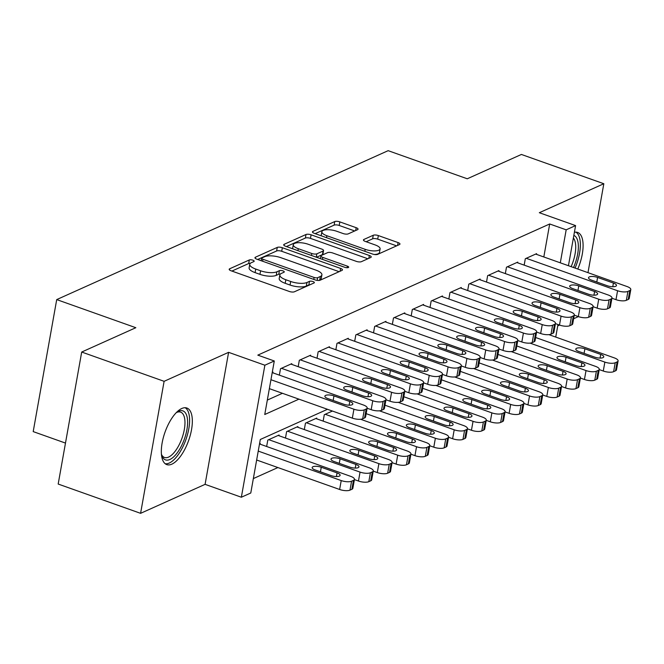 <?xml version="1.0" encoding="UTF-8"?>
<svg xmlns="http://www.w3.org/2000/svg" width="664" height="664" viewBox="0 0 664 664"><rect width="100%" height="100%" fill="white"/><g stroke="black" fill="none" stroke-linecap="round" stroke-linejoin="round"><path stroke-width="1" d="M252.868 260.188A2.648 0.888 10.1 0 0 249.307 259.964L229.669 268.787A3.776 1.27 10.1 0 0 229.188 269.277A3.776 1.27 10.1 0 0 231.055 270.771L289.305 291.463A3.776 1.27 10.1 0 0 294.384 291.786L314.022 282.955A2.648 0.888 10.1 0 0 314.363 282.615A2.648 0.888 10.1 0 0 313.051 281.569A2.648 0.888 10.1 0 0 309.499 281.345L306.951 282.49A12.093 4.075 10.1 0 1 290.683 281.47L285.827 279.743A12.093 4.075 10.1 0 1 279.843 274.971A12.093 4.075 10.1 0 1 281.387 273.41L283.935 272.265A2.648 0.888 10.1 0 0 284.275 271.925A2.648 0.888 10.1 0 0 282.964 270.879A2.648 0.888 10.1 0 0 279.403 270.655L276.863 271.8A12.093 4.075 10.1 0 1 260.587 270.779L255.74 269.053A12.093 4.075 10.1 0 1 249.747 264.272A12.093 4.075 10.1 0 1 251.299 262.72L253.839 261.574A2.648 0.888 10.1 0 0 254.179 261.234A2.648 0.888 10.1 0 0 252.868 260.188M250.286 263.359A2.648 0.888 10.1 0 0 248.676 263.533L231.902 271.07M310.088 284.731A2.648 0.888 10.1 0 0 308.86 284.914L306.32 286.059L306.951 282.49M280.374 274.049A2.648 0.888 10.1 0 0 278.764 274.224L276.224 275.369L276.863 271.8M181.795 408.493A30.029 12.525 109.6 0 0 163.344 437.551A30.029 12.525 109.6 0 0 166.78 464.617A30.029 12.525 109.6 0 0 171.876 464.153A30.029 12.525 109.6 0 0 190.319 435.094A30.029 12.525 109.6 0 0 186.883 408.028A30.029 12.525 109.6 0 0 181.795 408.493M357.564 229.678A3.776 1.27 10.1 0 0 358.045 229.188A3.776 1.27 10.1 0 0 356.178 227.694L339.835 221.892A3.776 1.27 10.1 0 0 334.756 221.568L312.943 231.371A3.776 1.27 10.1 0 0 312.453 231.861A3.776 1.27 10.1 0 0 314.329 233.354L372.57 254.046A3.776 1.27 10.1 0 0 377.658 254.362L399.471 244.568A3.776 1.27 10.1 0 0 399.952 244.078A3.776 1.27 10.1 0 0 398.085 242.584L378.347 235.571A3.776 1.27 10.1 0 0 373.259 235.255L363.922 239.447A3.776 1.27 10.1 0 0 363.44 239.936A3.776 1.27 10.1 0 0 365.316 241.43L375.102 244.908A10.109 3.411 10.1 0 1 380.107 248.9A10.109 3.411 10.1 0 1 365.208 249.349L326.862 235.728A10.109 3.411 10.1 0 1 321.857 231.728A10.109 3.411 10.1 0 1 336.756 231.279L343.147 233.554A3.776 1.27 10.1 0 0 348.226 233.869L357.564 229.678M543.816 256.968L549.692 223.976L566.176 229.827L575.588 225.594L568.442 265.716M81.697 352.036L164.108 381.319L140.594 513.33L58.183 484.048L81.697 352.036L135.838 327.709L56.714 299.597L388.149 150.67L467.265 178.782L521.406 154.455L603.825 183.729L539.326 212.712L575.588 225.594M140.594 513.33L205.093 484.346L228.607 352.335L164.108 381.319M228.607 352.335L264.87 365.217L274.29 360.984L264.753 414.502L298.924 399.155M549.692 223.976L257.806 355.132L274.29 360.984M282.349 247.722A3.776 1.27 10.1 0 0 277.27 247.406L255.457 257.2A3.776 1.27 10.1 0 0 254.968 257.69A3.776 1.27 10.1 0 0 256.844 259.184L315.085 279.876A3.776 1.27 10.1 0 0 320.172 280.2L341.985 270.397A3.776 1.27 10.1 0 0 342.466 269.908A3.776 1.27 10.1 0 0 340.599 268.414L282.349 247.722L281.719 251.291A3.776 1.27 10.1 0 0 276.631 250.975L257.682 259.483M284.2 244.286L306.013 234.492A3.776 1.27 10.1 0 1 311.092 234.807L369.342 255.499A3.776 1.27 10.1 0 1 371.209 256.993A3.776 1.27 10.1 0 1 370.728 257.483L361.39 261.674A3.776 1.27 10.1 0 1 356.311 261.359L332.689 252.967A3.776 1.27 10.1 0 0 327.601 252.644L321.409 255.424A3.776 1.27 10.1 0 0 320.928 255.914A3.776 1.27 10.1 0 0 322.795 257.408L347.388 266.148A2.648 0.888 10.1 0 1 348.7 267.194A2.648 0.888 10.1 0 1 344.799 267.31L285.586 246.269A3.776 1.27 10.1 0 1 283.711 244.775A3.776 1.27 10.1 0 1 284.2 244.286L284.001 245.398M587.989 272.655L603.825 183.729M272.846 372.828L272.97 372.114L272.248 372.438M291.679 364.362L291.803 363.648L280.507 368.727L279.361 375.143M310.503 355.904L310.636 355.19L299.331 360.27L298.194 366.677M329.336 347.438L329.468 346.724L318.164 351.804L317.027 358.22M348.168 338.98L348.293 338.267L336.997 343.346L335.851 349.754M367.001 330.514L367.126 329.8L355.829 334.88L354.684 341.296M385.834 322.057L385.958 321.343L374.662 326.422L373.517 332.83M404.666 313.591L404.791 312.877L393.495 317.956L392.349 324.372M423.491 305.133L423.624 304.419L412.319 309.499L411.182 315.906M442.324 296.667L442.456 295.953L431.152 301.033L430.015 307.449M461.156 288.209L461.281 287.495L449.984 292.575L448.847 298.983M479.989 279.743L480.113 279.029L468.817 284.109L467.672 290.525M498.822 271.286L498.946 270.572L487.65 275.651L486.504 282.059M517.654 262.819L517.779 262.106L506.483 267.185L505.337 273.601M267.326 400.085L282.441 393.296M524.17 265.135L525.315 258.728L536.612 253.648L536.487 254.362M253.341 478.586L277.892 467.556M260.13 444.183L260.263 443.469L259.541 443.793M266.646 446.499L267.791 440.091L279.087 435.011L278.963 435.725M285.478 438.041L286.624 431.625L297.92 426.545L297.796 427.259M304.311 429.575L305.457 423.167L316.753 418.088L316.628 418.801M323.144 421.117L324.289 414.701L332.415 411.049M56.714 299.597L33.2 431.608L65.479 443.079M557.727 325.899L559.553 325.069M573.63 318.753L578.385 316.612M327.476 409.298L260.305 439.485L250.776 493.003L241.356 497.228L264.87 365.217M205.093 484.346L241.356 497.228M557.976 324.513L555.735 337.071M560.3 262.819L566.176 229.827M577.788 269.036A30.029 12.525 109.6 0 0 577.639 232.45A30.029 12.525 109.6 0 0 574.401 232.292M249.747 264.272L249.116 267.841A12.093 4.075 10.1 0 0 255.101 272.622L255.74 269.053M276.224 275.369A12.093 4.075 10.1 0 1 259.956 274.348L255.101 272.622M279.843 274.971L279.204 278.531A12.093 4.075 10.1 0 0 285.196 283.312L285.827 279.743M306.32 286.059A12.093 4.075 10.1 0 1 290.052 285.039L285.196 283.312M339.113 271.684L281.719 251.291M262.014 257.898A2.648 0.888 10.1 0 0 261.682 258.238A2.648 0.888 10.1 0 0 262.986 259.284L314.113 277.452A2.648 0.888 10.1 0 0 317.674 277.676L320.355 276.473A12.093 4.075 10.1 0 0 321.907 274.913A12.093 4.075 10.1 0 0 315.915 270.132L280.972 257.715A12.093 4.075 10.1 0 0 264.695 256.694L262.014 257.898M321.907 274.913L321.268 278.482A12.093 4.075 10.1 0 1 319.716 280.034L318.778 280.457M286.425 246.568L305.374 238.052L306.013 234.492M367.864 258.769L310.462 238.376A3.776 1.27 10.1 0 0 305.374 238.052M308.171 244.252A10.109 3.411 10.1 0 0 293.281 244.701A10.109 3.411 10.1 0 0 298.285 248.701L311.798 253.499A3.776 1.27 10.1 0 0 316.877 253.814L323.069 251.033A3.776 1.27 10.1 0 0 323.559 250.552A3.776 1.27 10.1 0 0 321.683 249.058L308.171 244.252M293.281 244.701L292.641 248.27A10.109 3.411 10.1 0 0 292.666 248.784M323.559 250.552L322.92 254.113A3.776 1.27 10.1 0 1 322.438 254.602L316.521 257.258M321.857 231.728L321.227 235.297A10.109 3.411 10.1 0 0 321.243 235.811M374.255 254.478A10.109 3.411 10.1 0 0 379.468 252.469L380.107 248.9M396.607 245.854L377.708 239.14A3.776 1.27 10.1 0 0 372.62 238.824L366.154 241.729M354.7 230.964L339.204 225.461A3.776 1.27 10.1 0 0 334.116 225.137L315.168 233.653M256.653 460.011L339.628 489.484A7.702 2.598 -169.9 0 0 349.986 490.14L351.87 489.293A7.702 2.598 -169.9 0 0 352.858 488.297L354.452 479.383A7.702 2.598 10.1 0 0 350.633 476.337L259.508 443.959M354.452 479.383A7.702 2.598 10.1 0 1 353.464 480.371L351.58 481.217A7.702 2.598 10.1 0 1 341.221 480.57L258.238 451.088M337.071 472.884L321.252 467.257A6.159 2.075 10.1 0 0 312.171 467.531A6.159 2.075 10.1 0 0 315.226 469.971L331.046 475.59A6.159 2.075 10.1 0 0 340.126 475.316A6.159 2.075 10.1 0 0 337.071 472.884L336.416 476.544M272.215 372.604L363.349 404.982A7.702 2.598 10.1 0 1 367.159 408.02A7.702 2.598 10.1 0 1 366.171 409.016L364.287 409.862A7.702 2.598 10.1 0 1 353.929 409.207L270.953 379.725M269.36 388.647L352.343 418.129L353.929 409.207M349.787 401.521A6.159 2.075 -169.9 0 1 352.833 403.961A6.159 2.075 -169.9 0 1 343.761 404.235L327.933 398.607A6.159 2.075 -169.9 0 1 324.879 396.176A6.159 2.075 -169.9 0 1 333.959 395.902L349.787 401.521L349.131 405.189M367.159 408.02L365.573 416.942A7.702 2.598 -169.9 0 1 364.586 417.93L362.702 418.776A7.702 2.598 -169.9 0 1 352.343 418.129M176.317 412.585A25.987 10.84 -70.4 0 1 177.238 411.962A25.987 10.84 -70.4 0 1 178.483 411.298A25.987 10.84 -70.4 0 1 186.908 429.674A25.987 10.84 -70.4 0 1 169.909 459.471A25.987 10.84 -70.4 0 1 161.784 455.471A25.987 10.84 -70.4 0 1 161.452 454.408M161.452 454.384A24.062 10.035 109.6 0 0 164.498 457.471A24.062 10.035 109.6 0 0 168.573 457.098A24.062 10.035 109.6 0 0 183.355 433.816A24.062 10.035 109.6 0 0 180.6 412.128A24.062 10.035 109.6 0 0 176.524 412.502A24.062 10.035 109.6 0 0 176.3 412.601M165.228 463.746A29.83 12.442 109.6 0 0 169.27 463.04A29.83 12.442 109.6 0 0 187.273 435.36A29.83 12.442 109.6 0 0 185.131 407.721M573.845 235.396A25.987 10.84 -70.4 0 1 578.103 242.816A25.987 10.84 -70.4 0 1 573.547 267.526M571.123 266.671A24.062 10.035 109.6 0 0 575.481 243.489A24.062 10.035 109.6 0 0 573.381 238.002M575.074 268.073A29.83 12.442 109.6 0 0 580.054 240.302A29.83 12.442 109.6 0 0 575.887 232.143M354.41 479.591L358.46 481.026A7.702 2.598 -169.9 0 0 368.819 481.674L370.703 480.827A7.702 2.598 -169.9 0 0 371.691 479.84L373.276 470.917A7.702 2.598 10.1 0 0 369.466 467.879L278.15 435.435M373.276 470.917A7.702 2.598 10.1 0 1 372.296 471.913L370.412 472.76A7.702 2.598 10.1 0 1 360.054 472.104L268.737 439.668M355.904 464.418L340.076 458.799A6.159 2.075 10.1 0 0 331.004 459.073A6.159 2.075 10.1 0 0 334.05 461.505L349.878 467.132A6.159 2.075 10.1 0 0 358.958 466.858A6.159 2.075 10.1 0 0 355.904 464.418L355.248 468.087M373.243 471.125L377.293 472.569A7.702 2.598 -169.9 0 0 387.651 473.216L389.536 472.37A7.702 2.598 -169.9 0 0 390.523 471.374L392.109 462.459A7.702 2.598 10.1 0 0 388.299 459.413L296.982 426.969M392.109 462.459A7.702 2.598 10.1 0 1 391.121 463.447L389.245 464.294A7.702 2.598 10.1 0 1 378.878 463.646L287.562 431.202M374.737 455.961L358.909 450.341A6.159 2.075 10.1 0 0 349.837 450.615A6.159 2.075 10.1 0 0 352.883 453.047L368.711 458.666A6.159 2.075 10.1 0 0 377.783 458.392A6.159 2.075 10.1 0 0 374.737 455.961L374.081 459.621M392.075 462.667L396.126 464.103A7.702 2.598 -169.9 0 0 406.484 464.75L408.368 463.904A7.702 2.598 -169.9 0 0 409.356 462.916L410.941 453.993A7.702 2.598 10.1 0 0 407.132 450.956L315.815 418.511M410.941 453.993A7.702 2.598 10.1 0 1 409.954 454.989L408.069 455.836A7.702 2.598 10.1 0 1 397.711 455.18L306.394 422.744M393.569 447.494L377.741 441.875A6.159 2.075 10.1 0 0 368.669 442.149A6.159 2.075 10.1 0 0 371.716 444.581L387.544 450.209A6.159 2.075 10.1 0 0 396.615 449.935A6.159 2.075 10.1 0 0 393.569 447.494L392.914 451.163M410.908 454.201L414.958 455.645A7.702 2.598 -169.9 0 0 425.317 456.292L427.201 455.446A7.702 2.598 -169.9 0 0 428.189 454.45L429.774 445.536A7.702 2.598 10.1 0 0 425.964 442.49L360.593 419.266M429.774 445.536A7.702 2.598 10.1 0 1 428.786 446.523L426.902 447.37A7.702 2.598 10.1 0 1 416.544 446.723L325.227 414.278M412.402 439.037L396.574 433.418A6.159 2.075 10.1 0 0 387.494 433.692A6.159 2.075 10.1 0 0 390.548 436.124L406.368 441.743A6.159 2.075 10.1 0 0 415.448 441.469A6.159 2.075 10.1 0 0 412.402 439.037L411.746 442.697M290.857 364.071L382.173 396.516A7.702 2.598 10.1 0 1 385.991 399.562A7.702 2.598 10.1 0 1 385.004 400.55L383.12 401.396A7.702 2.598 10.1 0 1 372.761 400.749L281.445 368.304M367.126 408.227L371.176 409.671L372.761 400.749M368.611 393.063A6.159 2.075 -169.9 0 1 371.666 395.495A6.159 2.075 -169.9 0 1 362.586 395.769L346.766 390.15A6.159 2.075 -169.9 0 1 343.711 387.71A6.159 2.075 -169.9 0 1 352.791 387.436L368.611 393.063L367.964 396.723M385.991 399.562L384.398 408.476A7.702 2.598 -169.9 0 1 383.418 409.472L381.534 410.319A7.702 2.598 -169.9 0 1 371.176 409.671M309.69 355.613L401.006 388.058A7.702 2.598 10.1 0 1 404.824 391.096A7.702 2.598 10.1 0 1 403.837 392.092L401.952 392.939A7.702 2.598 10.1 0 1 391.594 392.283L300.277 359.846M385.95 399.769L390 401.205L391.594 392.283M387.444 384.597A6.159 2.075 -169.9 0 1 390.498 387.037A6.159 2.075 -169.9 0 1 381.418 387.311L365.598 381.684A6.159 2.075 -169.9 0 1 362.544 379.252A6.159 2.075 -169.9 0 1 371.624 378.978L387.444 384.597L386.797 388.266M404.824 391.096L403.231 400.018A7.702 2.598 -169.9 0 1 402.251 401.006L400.367 401.853A7.702 2.598 -169.9 0 1 390 401.205M328.522 347.147L419.839 379.592A7.702 2.598 10.1 0 1 423.657 382.638A7.702 2.598 10.1 0 1 422.669 383.626L420.785 384.473A7.702 2.598 10.1 0 1 410.427 383.825L319.11 351.38M404.783 391.303L408.833 392.748L410.427 383.825M406.277 376.139A6.159 2.075 -169.9 0 1 409.331 378.571A6.159 2.075 -169.9 0 1 400.251 378.845L384.431 373.226A6.159 2.075 -169.9 0 1 381.377 370.794A6.159 2.075 -169.9 0 1 390.457 370.52L406.277 376.139L405.621 379.8M423.657 382.638L422.063 391.553A7.702 2.598 -169.9 0 1 421.076 392.548L419.191 393.395A7.702 2.598 -169.9 0 1 408.833 392.748M347.355 338.69L438.672 371.134A7.702 2.598 10.1 0 1 442.481 374.172A7.702 2.598 10.1 0 1 441.502 375.168L439.618 376.015A7.702 2.598 10.1 0 1 429.259 375.359L337.943 342.923M423.615 382.846L427.666 384.282L429.259 375.359M425.109 367.673A6.159 2.075 -169.9 0 1 428.164 370.114A6.159 2.075 -169.9 0 1 419.084 370.387L403.255 364.76A6.159 2.075 -169.9 0 1 400.209 362.328A6.159 2.075 -169.9 0 1 409.281 362.054L425.109 367.673L424.454 371.342M442.481 374.172L440.896 383.095A7.702 2.598 -169.9 0 1 439.908 384.082L438.024 384.929A7.702 2.598 -169.9 0 1 427.666 384.282M429.741 445.743L433.791 447.179A7.702 2.598 -169.9 0 0 444.15 447.826L446.034 446.98A7.702 2.598 -169.9 0 0 447.013 445.992L448.607 437.07A7.702 2.598 10.1 0 0 444.789 434.032L379.418 410.8M448.607 437.07A7.702 2.598 10.1 0 1 447.619 438.066L445.735 438.912A7.702 2.598 10.1 0 1 435.376 438.257L366.154 413.664M431.226 430.571L415.407 424.952A6.159 2.075 10.1 0 0 406.327 425.226A6.159 2.075 10.1 0 0 409.381 427.657L425.201 433.285A6.159 2.075 10.1 0 0 434.281 433.011A6.159 2.075 10.1 0 0 431.226 430.571L430.579 434.239M366.188 330.224L457.504 362.668A7.702 2.598 10.1 0 1 461.314 365.715A7.702 2.598 10.1 0 1 460.335 366.702L458.45 367.549A7.702 2.598 10.1 0 1 448.084 366.901L356.767 334.457M442.448 374.38L446.499 375.824L448.084 366.901M443.942 359.216A6.159 2.075 -169.9 0 1 446.988 361.648A6.159 2.075 -169.9 0 1 437.916 361.921L422.088 356.302A6.159 2.075 -169.9 0 1 419.042 353.87A6.159 2.075 -169.9 0 1 428.114 353.597L443.942 359.216L443.286 362.876M461.314 365.715L459.729 374.629A7.702 2.598 -169.9 0 1 458.741 375.625L456.857 376.471A7.702 2.598 -169.9 0 1 446.499 375.824M448.565 437.277L452.616 438.721A7.702 2.598 -169.9 0 0 462.982 439.369L464.858 438.522A7.702 2.598 -169.9 0 0 465.846 437.526L467.439 428.612A7.702 2.598 10.1 0 0 463.621 425.566L398.251 402.342M467.439 428.612A7.702 2.598 10.1 0 1 466.452 429.6L464.568 430.446A7.702 2.598 10.1 0 1 454.209 429.799L384.987 405.206M450.059 422.113L434.239 416.494A6.159 2.075 10.1 0 0 425.159 416.768A6.159 2.075 10.1 0 0 428.214 419.2L444.033 424.819A6.159 2.075 10.1 0 0 453.114 424.545A6.159 2.075 10.1 0 0 450.059 422.113L449.412 425.773M467.398 428.819L471.448 430.255A7.702 2.598 -169.9 0 0 481.807 430.903L483.691 430.056A7.702 2.598 -169.9 0 0 484.679 429.069L486.272 420.146A7.702 2.598 10.1 0 0 482.454 417.108L417.083 393.876M486.272 420.146A7.702 2.598 10.1 0 1 485.284 421.142L483.4 421.989A7.702 2.598 10.1 0 1 473.042 421.333L403.82 396.74M468.892 413.647L453.072 408.028A6.159 2.075 10.1 0 0 443.992 408.302A6.159 2.075 10.1 0 0 447.046 410.734L462.866 416.361A6.159 2.075 10.1 0 0 471.946 416.087A6.159 2.075 10.1 0 0 468.892 413.647L468.236 417.316M486.231 420.353L490.281 421.798A7.702 2.598 -169.9 0 0 500.639 422.445L502.524 421.598A7.702 2.598 -169.9 0 0 503.511 420.602L505.096 411.688A7.702 2.598 10.1 0 0 501.287 408.642L435.916 385.419M505.096 411.688A7.702 2.598 10.1 0 1 504.117 412.676L502.233 413.523A7.702 2.598 10.1 0 1 491.875 412.875L422.644 388.282M487.725 405.189L471.896 399.57A6.159 2.075 10.1 0 0 462.825 399.844A6.159 2.075 10.1 0 0 465.871 402.276L481.699 407.895A6.159 2.075 10.1 0 0 490.771 407.621A6.159 2.075 10.1 0 0 487.725 405.189L487.069 408.85M505.063 411.896L509.114 413.332A7.702 2.598 -169.9 0 0 519.472 413.979L521.356 413.132A7.702 2.598 -169.9 0 0 522.344 412.145L523.929 403.222A7.702 2.598 10.1 0 0 520.119 400.184L454.749 376.961M523.929 403.222A7.702 2.598 10.1 0 1 522.941 404.218L521.066 405.065A7.702 2.598 10.1 0 1 510.699 404.409L441.477 379.816M506.557 396.723L490.729 391.104A6.159 2.075 10.1 0 0 481.657 391.378A6.159 2.075 10.1 0 0 484.703 393.81L500.531 399.438A6.159 2.075 10.1 0 0 509.603 399.164A6.159 2.075 10.1 0 0 506.557 396.723L505.902 400.392M523.896 403.43L527.946 404.874A7.702 2.598 -169.9 0 0 538.305 405.521L540.189 404.675A7.702 2.598 -169.9 0 0 541.177 403.679L542.762 394.765A7.702 2.598 10.1 0 0 538.952 391.718L473.581 368.495M542.762 394.765A7.702 2.598 10.1 0 1 541.774 395.752L539.89 396.599A7.702 2.598 10.1 0 1 529.532 395.952L460.31 371.359M525.39 388.266L509.562 382.647A6.159 2.075 10.1 0 0 500.49 382.921A6.159 2.075 10.1 0 0 503.536 385.352L519.364 390.971A6.159 2.075 10.1 0 0 528.436 390.698A6.159 2.075 10.1 0 0 525.39 388.266L524.734 391.926M385.02 321.766L476.337 354.211A7.702 2.598 10.1 0 1 480.147 357.249A7.702 2.598 10.1 0 1 479.159 358.245L477.275 359.091A7.702 2.598 10.1 0 1 466.916 358.435L375.6 325.999M461.281 365.922L465.331 367.358L466.916 358.435M462.775 350.75A6.159 2.075 -169.9 0 1 465.821 353.19A6.159 2.075 -169.9 0 1 456.749 353.464L440.921 347.836A6.159 2.075 -169.9 0 1 437.875 345.404A6.159 2.075 -169.9 0 1 446.947 345.131L462.775 350.75L462.119 354.418M480.147 357.249L478.561 366.171A7.702 2.598 -169.9 0 1 477.574 367.159L475.69 368.005A7.702 2.598 -169.9 0 1 465.331 367.358M403.845 313.3L495.17 345.745A7.702 2.598 10.1 0 1 498.979 348.791A7.702 2.598 10.1 0 1 497.992 349.779L496.108 350.625A7.702 2.598 10.1 0 1 485.749 349.978L394.433 317.533M480.113 357.456L484.164 358.9L485.749 349.978M481.607 342.292A6.159 2.075 -169.9 0 1 484.654 344.724A6.159 2.075 -169.9 0 1 475.573 344.998L459.754 339.379A6.159 2.075 -169.9 0 1 456.699 336.947A6.159 2.075 -169.9 0 1 465.779 336.673L481.607 342.292L480.952 345.952M498.979 348.791L497.394 357.705A7.702 2.598 -169.9 0 1 496.406 358.701L494.522 359.548A7.702 2.598 -169.9 0 1 484.164 358.9M422.677 304.842L513.994 337.287A7.702 2.598 10.1 0 1 517.812 340.325A7.702 2.598 10.1 0 1 516.824 341.321L514.94 342.167A7.702 2.598 10.1 0 1 504.582 341.512L413.265 309.075M498.946 348.998L502.997 350.434L504.582 341.512M500.432 333.826A6.159 2.075 -169.9 0 1 503.486 336.266A6.159 2.075 -169.9 0 1 494.406 336.54L478.586 330.913A6.159 2.075 -169.9 0 1 475.532 328.481A6.159 2.075 -169.9 0 1 484.612 328.207L500.432 333.826L499.784 337.495M517.812 340.325L516.219 349.247A7.702 2.598 -169.9 0 1 515.239 350.235L513.355 351.082A7.702 2.598 -169.9 0 1 502.997 350.434M441.51 296.376L532.827 328.821A7.702 2.598 10.1 0 1 536.645 331.867A7.702 2.598 10.1 0 1 535.657 332.855L533.773 333.702A7.702 2.598 10.1 0 1 523.415 333.054L432.098 300.609M517.771 340.532L521.821 341.977L523.415 333.054M519.265 325.368A6.159 2.075 -169.9 0 1 522.319 327.8A6.159 2.075 -169.9 0 1 513.239 328.074L497.419 322.455A6.159 2.075 -169.9 0 1 494.365 320.023A6.159 2.075 -169.9 0 1 503.445 319.749L519.265 325.368L518.617 329.029M536.645 331.867L535.051 340.781A7.702 2.598 -169.9 0 1 534.063 341.777L532.188 342.624A7.702 2.598 -169.9 0 1 521.821 341.977M460.343 287.919L551.659 320.363A7.702 2.598 10.1 0 1 555.477 323.401A7.702 2.598 10.1 0 1 554.49 324.397L552.606 325.244A7.702 2.598 10.1 0 1 542.247 324.588L450.931 292.152M536.603 332.075L540.654 333.511L542.247 324.588M538.097 316.902A6.159 2.075 -169.9 0 1 541.152 319.342A6.159 2.075 -169.9 0 1 532.071 319.616L516.252 313.989A6.159 2.075 -169.9 0 1 513.197 311.557A6.159 2.075 -169.9 0 1 522.277 311.283L538.097 316.902L537.442 320.571M555.477 323.401L553.884 332.324A7.702 2.598 -169.9 0 1 552.896 333.311L551.012 334.158A7.702 2.598 -169.9 0 1 540.654 333.511M542.729 394.972L546.779 396.408A7.702 2.598 -169.9 0 0 557.137 397.055L559.022 396.209A7.702 2.598 -169.9 0 0 560.009 395.221L561.595 386.299A7.702 2.598 10.1 0 0 557.785 383.261L492.414 360.037M561.595 386.299A7.702 2.598 10.1 0 1 560.607 387.295L558.723 388.141A7.702 2.598 10.1 0 1 548.364 387.486L479.142 362.893M544.214 379.8L528.395 374.181A6.159 2.075 10.1 0 0 519.314 374.454A6.159 2.075 10.1 0 0 522.369 376.886L538.189 382.514A6.159 2.075 10.1 0 0 547.269 382.24A6.159 2.075 10.1 0 0 544.214 379.8L543.567 383.468M479.176 279.453L570.492 311.897A7.702 2.598 10.1 0 1 574.302 314.943A7.702 2.598 10.1 0 1 573.322 315.931L571.438 316.778A7.702 2.598 10.1 0 1 561.08 316.13L469.755 283.686M555.436 323.609L559.486 325.053L561.08 316.13M556.93 308.445A6.159 2.075 -169.9 0 1 559.976 310.877A6.159 2.075 -169.9 0 1 550.904 311.15L535.076 305.531A6.159 2.075 -169.9 0 1 532.03 303.099A6.159 2.075 -169.9 0 1 541.102 302.825L556.93 308.445L556.274 312.105M574.302 314.943L572.717 323.858A7.702 2.598 -169.9 0 1 571.729 324.854L569.845 325.7A7.702 2.598 -169.9 0 1 559.486 325.053M561.561 386.506L565.612 387.95A7.702 2.598 -169.9 0 0 575.97 388.598L577.854 387.751A7.702 2.598 -169.9 0 0 578.834 386.755L580.427 377.841A7.702 2.598 10.1 0 0 576.609 374.795L511.238 351.571M580.427 377.841A7.702 2.598 10.1 0 1 579.44 378.829L577.555 379.675A7.702 2.598 10.1 0 1 567.197 379.028L497.975 354.435M563.047 371.342L547.227 365.723A6.159 2.075 10.1 0 0 538.147 365.997A6.159 2.075 10.1 0 0 541.201 368.429L557.021 374.048A6.159 2.075 10.1 0 0 566.101 373.774A6.159 2.075 10.1 0 0 563.047 371.342L562.4 375.011M498.008 270.995L589.325 303.44A7.702 2.598 10.1 0 1 593.135 306.477A7.702 2.598 10.1 0 1 592.147 307.474L590.271 308.32A7.702 2.598 10.1 0 1 579.904 307.664L488.588 275.228M574.269 315.151L578.319 316.587L579.904 307.664M575.763 299.979A6.159 2.075 -169.9 0 1 578.809 302.419A6.159 2.075 -169.9 0 1 569.737 302.693L553.909 297.065A6.159 2.075 -169.9 0 1 550.863 294.633A6.159 2.075 -169.9 0 1 559.935 294.359L575.763 299.979L575.107 303.647M593.135 306.477L591.549 315.4A7.702 2.598 -169.9 0 1 590.562 316.388L588.678 317.234A7.702 2.598 -169.9 0 1 578.319 316.587M580.386 378.048L584.436 379.484A7.702 2.598 -169.9 0 0 594.803 380.132L596.679 379.293A7.702 2.598 -169.9 0 0 597.666 378.297L599.26 369.375A7.702 2.598 10.1 0 0 595.442 366.337L530.071 343.114M599.26 369.375A7.702 2.598 10.1 0 1 598.272 370.371L596.388 371.217A7.702 2.598 10.1 0 1 586.03 370.562L516.808 345.969M581.88 362.876L566.06 357.257A6.159 2.075 10.1 0 0 556.98 357.531A6.159 2.075 10.1 0 0 560.034 359.963L575.854 365.59A6.159 2.075 10.1 0 0 584.934 365.316A6.159 2.075 10.1 0 0 581.88 362.876L581.232 366.545M516.841 262.529L608.158 294.974A7.702 2.598 10.1 0 1 611.967 298.02A7.702 2.598 10.1 0 1 610.98 299.007L609.096 299.854A7.702 2.598 10.1 0 1 598.737 299.207L507.421 266.762M593.101 306.685L597.152 308.129L598.737 299.207M594.595 291.521A6.159 2.075 -169.9 0 1 597.641 293.953A6.159 2.075 -169.9 0 1 588.57 294.227L572.741 288.608A6.159 2.075 -169.9 0 1 569.695 286.176A6.159 2.075 -169.9 0 1 578.767 285.902L594.595 291.521L593.94 295.189M611.967 298.02L610.382 306.934A7.702 2.598 -169.9 0 1 609.394 307.93L607.51 308.777A7.702 2.598 -169.9 0 1 597.152 308.129M599.219 369.582L603.269 371.027A7.702 2.598 -169.9 0 0 613.627 371.674L615.511 370.827A7.702 2.598 -169.9 0 0 616.499 369.831L618.093 360.917A7.702 2.598 10.1 0 0 614.275 357.871L548.904 334.648M618.093 360.917A7.702 2.598 10.1 0 1 617.105 361.905L615.221 362.751A7.702 2.598 10.1 0 1 604.862 362.104L535.64 337.511M600.712 354.418L584.893 348.799A6.159 2.075 10.1 0 0 575.812 349.073A6.159 2.075 10.1 0 0 578.867 351.505L594.687 357.124A6.159 2.075 10.1 0 0 603.767 356.85A6.159 2.075 10.1 0 0 600.712 354.418L600.057 358.087M535.665 254.071L626.99 286.516A7.702 2.598 10.1 0 1 630.8 289.554A7.702 2.598 10.1 0 1 629.812 290.55L627.928 291.396A7.702 2.598 10.1 0 1 617.57 290.741L526.253 258.304M611.934 298.227L615.984 299.663L617.57 290.741M613.42 283.055A6.159 2.075 -169.9 0 1 616.474 285.495A6.159 2.075 -169.9 0 1 607.394 285.769L591.574 280.142A6.159 2.075 -169.9 0 1 588.52 277.71A6.159 2.075 -169.9 0 1 597.6 277.436L613.42 283.055L612.772 286.724M630.8 289.554L629.215 298.476A7.702 2.598 -169.9 0 1 628.227 299.472L626.343 300.311A7.702 2.598 -169.9 0 1 615.984 299.663M248.676 263.533L249.307 259.964M308.86 284.914L309.499 281.345M278.764 274.224L279.403 270.655M259.956 274.348L260.587 270.779M290.052 285.039L290.683 281.47M229.47 269.899L229.669 268.787M340.092 271.244L340.599 268.414M255.258 258.313L255.457 257.2M276.631 250.975L277.27 247.406M262.637 261.243L262.986 259.284M313.765 279.411L314.113 277.452M317.193 280.374L317.674 277.676M319.716 280.034L320.355 276.473M310.462 238.376L311.092 234.807M368.835 258.329L369.342 255.499M322.447 259.367L322.795 257.408M347.106 267.716L347.388 266.148M297.937 250.66L298.285 248.701M311.449 255.457L311.798 253.499M316.28 257.175L316.877 253.814M322.438 254.602L323.069 251.033M326.514 237.687L326.862 235.728M364.86 251.307L365.208 249.349M363.731 240.559L363.922 239.447M372.62 238.824L373.259 235.255M377.708 239.14L378.347 235.571M397.578 245.414L398.085 242.584M312.744 232.483L312.943 231.371M334.116 225.137L334.756 221.568M339.204 225.461L339.835 221.892M355.672 230.524L356.178 227.694M341.221 480.57L339.628 489.484M351.58 481.217L349.986 490.14M353.464 480.371L351.87 489.293M320.438 471.822L321.252 467.257M364.586 417.93L366.171 409.016M362.702 418.776L364.287 409.862M333.959 395.902L333.145 400.458M360.054 472.104L358.46 481.026M370.412 472.76L368.819 481.674M372.296 471.913L370.703 480.827M339.271 463.356L340.076 458.799M378.878 463.646L377.293 472.569M389.245 464.294L387.651 473.216M391.121 463.447L389.536 472.37M358.095 454.898L358.909 450.341M397.711 455.18L396.126 464.103M408.069 455.836L406.484 464.75M409.954 454.989L408.368 463.904M376.928 446.432L377.741 441.875M416.544 446.723L414.958 455.645M426.902 447.37L425.317 456.292M428.786 446.523L427.201 455.446M395.761 437.974L396.574 433.418M383.418 409.472L385.004 400.55M381.534 410.319L383.12 401.396M352.791 387.436L351.978 392.001M402.251 401.006L403.837 392.092M400.367 401.853L401.952 392.939M371.624 378.978L370.811 383.535M421.076 392.548L422.669 383.626M419.191 393.395L420.785 384.473M390.457 370.52L389.643 375.077M439.908 384.082L441.502 375.168M438.024 384.929L439.618 376.015M409.281 362.054L408.476 366.611M435.376 438.257L433.791 447.179M445.735 438.912L444.15 447.826M447.619 438.066L446.034 446.98M414.593 429.508L415.407 424.952M458.741 375.625L460.335 366.702M456.857 376.471L458.45 367.549M428.114 353.597L427.301 358.153M454.209 429.799L452.616 438.721M464.568 430.446L462.982 439.369M466.452 429.6L464.858 438.522M433.426 421.051L434.239 416.494M473.042 421.333L471.448 430.255M483.4 421.989L481.807 430.903M485.284 421.142L483.691 430.056M452.259 412.585L453.072 408.028M491.875 412.875L490.281 421.798M502.233 413.523L500.639 422.445M504.117 412.676L502.524 421.598M471.091 404.127L471.896 399.57M510.699 404.409L509.114 413.332M521.066 405.065L519.472 413.979M522.941 404.218L521.356 413.132M489.916 395.669L490.729 391.104M529.532 395.952L527.946 404.874M539.89 396.599L538.305 405.521M541.774 395.752L540.189 404.675M508.749 387.203L509.562 382.647M477.574 367.159L479.159 358.245M475.69 368.005L477.275 359.091M446.947 345.131L446.133 349.687M496.406 358.701L497.992 349.779M494.522 359.548L496.108 350.625M465.779 336.673L464.966 341.23M515.239 350.235L516.824 341.321M513.355 351.082L514.94 342.167M484.612 328.207L483.799 332.764M534.063 341.777L535.657 332.855M532.188 342.624L533.773 333.702M503.445 319.749L502.631 324.306M552.896 333.311L554.49 324.397M551.012 334.158L552.606 325.244M522.277 311.283L521.464 315.848M548.364 387.486L546.779 396.408M558.723 388.141L557.137 397.055M560.607 387.295L559.022 396.209M527.581 378.746L528.395 374.181M571.729 324.854L573.322 315.931M569.845 325.7L571.438 316.778M541.102 302.825L540.297 307.382M567.197 379.028L565.612 387.95M577.555 379.675L575.97 388.598M579.44 378.829L577.854 387.751M546.414 370.28L547.227 365.723M590.562 316.388L592.147 307.474M588.678 317.234L590.271 308.32M559.935 294.359L559.121 298.924M586.03 370.562L584.436 379.484M596.388 371.217L594.803 380.132M598.272 370.371L596.679 379.293M565.247 361.822L566.06 357.257M609.394 307.93L610.98 299.007M607.51 308.777L609.096 299.854M578.767 285.902L577.954 290.458M604.862 362.104L603.269 371.027M615.221 362.751L613.627 371.674M617.105 361.905L615.511 370.827M584.079 353.356L584.893 348.799M628.227 299.472L629.812 290.55M626.343 300.311L627.928 291.396M597.6 277.436L596.787 282.001M261.234 260.744L261.682 258.238M320.438 258.653L320.928 255.914"/></g></svg>
